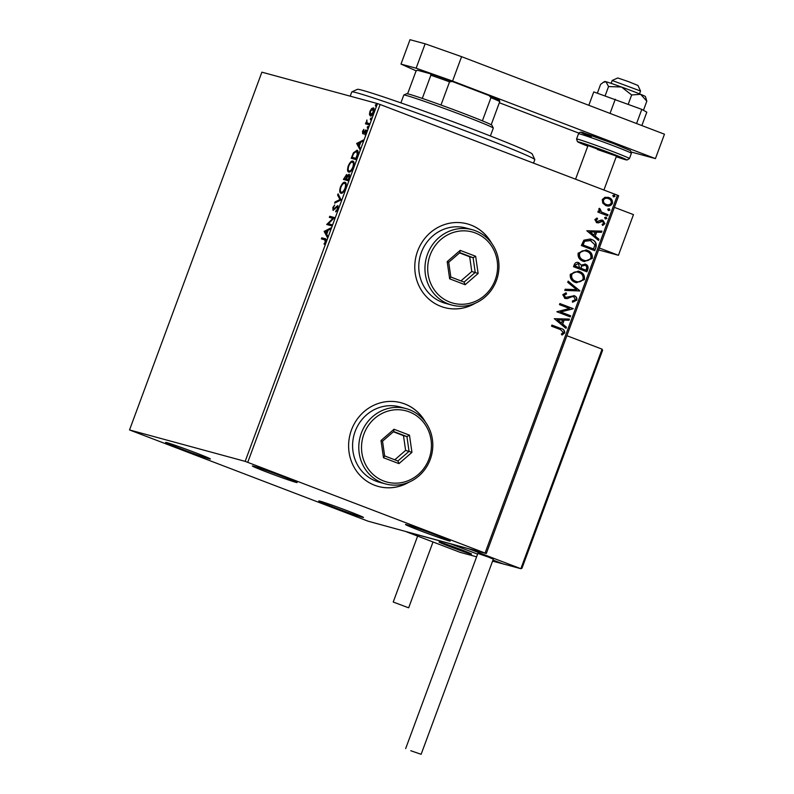 <?xml version="1.0" encoding="UTF-8"?>
<svg xmlns="http://www.w3.org/2000/svg" width="794" height="794" viewBox="0 0 794 794"><rect width="100%" height="100%" fill="white"/><g stroke="black" fill="none" stroke-linecap="round" stroke-linejoin="round"><path stroke-width="1.19" d="M420.274 530.72A23.85 0.734 -159.7 0 0 450.208 541.022A23.85 0.734 -159.7 0 0 435.41 534.828A23.85 0.734 -159.7 0 0 405.486 524.487A23.85 0.734 -159.7 0 0 420.274 530.72M267.151 472.202A23.85 0.734 -159.7 0 0 297.095 482.514A23.85 0.734 -159.7 0 0 282.297 476.321A23.85 0.734 -159.7 0 0 252.373 465.969A23.85 0.734 -159.7 0 0 267.151 472.202M180.437 448.65A23.85 0.734 -159.7 0 0 210.38 458.952A23.85 0.734 -159.7 0 0 195.582 452.759A23.85 0.734 -159.7 0 0 165.658 442.407A23.85 0.734 -159.7 0 0 180.437 448.65M333.559 507.158A23.85 0.734 -159.7 0 0 363.493 517.47A23.85 0.734 -159.7 0 0 348.695 511.276A23.85 0.734 -159.7 0 0 318.771 500.925A23.85 0.734 -159.7 0 0 333.559 507.158M425.425 422.071A43.372 40.96 105.2 0 0 404.771 403.957A43.372 40.96 105.2 0 0 401.109 402.757A43.372 40.96 105.2 0 0 350.789 431.916A43.372 40.96 105.2 0 0 374.699 485.273A43.372 40.96 105.2 0 0 378.361 486.464A43.372 40.96 105.2 0 0 409.108 482.117M424.939 421.416A43.372 40.96 105.2 0 0 404.632 403.918A43.372 40.96 105.2 0 0 401.039 402.737M491.605 243.172A43.372 40.96 105.2 0 0 470.951 225.069A43.372 40.96 105.2 0 0 467.279 223.868A43.372 40.96 105.2 0 0 416.959 253.028A43.372 40.96 105.2 0 0 440.868 306.375A43.372 40.96 105.2 0 0 444.541 307.576A43.372 40.96 105.2 0 0 475.288 303.229M491.119 242.527A43.372 40.96 105.2 0 0 470.812 225.03A43.372 40.96 105.2 0 0 467.209 223.848M373.418 107.915L373.24 107.845C374.252 108.083 374.361 109.592 373.567 112.351C372.356 115.001 371.264 116.172 370.272 115.874L369.418 114.465L369.925 111.359L371.592 108.57L373.339 107.875M368.922 124.737L365.399 123.785L366.322 122.832L366.878 119.963L366.997 122.822L369.319 123.646L368.922 124.737M366.997 122.822L369.289 123.725M366.014 129.988L366.103 132.538L364.793 134.662L365.548 131.05L362.679 133.69L362.53 131.347L363.811 129.372L363.066 132.588L365.984 129.968M357.191 150.294L356.923 150.185C358.372 150.403 358.481 152.438 357.25 156.279L356.03 159.584L351.206 158.274L353.429 152.785L357.072 150.245M346.65 174.511L347.067 176.079L349.122 174.174L349.251 177.906L348.199 180.744L343.385 179.434L346.601 174.491M341.112 199.899L334.611 203.155L335.048 201.964L339.981 199.493L337.609 195.046L338.055 193.855L341.112 199.899M331.932 224.712L331.535 225.804L326.711 224.504L332.934 218.36L329.341 217.387L329.748 216.286L334.572 217.596L328.349 223.739L331.932 224.712M325.629 238.925L325.044 238.696C326.076 238.498 326.314 239.52 325.768 241.763L324.22 244.304L325.262 241.644L324.587 239.778L321.381 238.915L321.788 237.813L325.322 238.786M326.106 240.473L324.587 239.778M245.157 461.364L129.531 429.951L368.098 521.201L486.315 553.527L245.157 461.364L377.497 103.577L261.881 72.175L129.531 429.951M324.151 231.431L330.721 227.997L330.284 229.188L328.2 230.23L326.721 234.23L327.724 236.106L327.277 237.297L324.151 231.431L324.984 231.54L324.22 231.252M333.043 210.36L332.865 207.512L334.691 204.981L333.351 207.661L333.43 209.259L337.708 205.606L337.897 208.961L335.663 211.869L337.371 208.911L337.291 206.698L332.984 210.341M338.304 207.184L337.291 206.698M340.954 193.23C339.554 192.942 339.366 190.907 340.398 187.136C342.085 183.454 343.613 181.836 344.983 182.283C346.382 182.58 346.551 184.635 345.499 188.426C343.822 192.059 342.303 193.657 340.954 193.23L340.815 193.19M348.784 172.07C347.375 171.782 347.196 169.747 348.229 165.976C349.916 162.284 351.444 160.666 352.804 161.122C354.213 161.42 354.382 163.475 353.32 167.266C351.653 170.889 350.134 172.497 348.784 172.07L348.645 172.02M356.675 143.496L363.245 140.062L362.808 141.253L360.724 142.295L359.245 146.294L360.248 148.18L359.811 149.371L356.675 143.496L357.508 143.605L356.744 143.317M367.294 128.112L367.969 126.286L367.294 128.112M370.401 119.725L371.076 117.899L370.401 119.725M375.463 106.039L376.138 104.213L375.463 106.039M602.785 203.165L602.259 199.592L604.959 197.269L608.829 197.537C611.618 198.569 612.809 200.545 612.392 203.472C610.814 205.954 608.631 206.648 605.862 205.557L602.785 203.165M608.095 197.289L608.561 197.458C611.35 198.49 612.531 200.465 612.114 203.393L612.392 203.472M606.527 205.775L605.862 205.557M607.628 215.809L597.842 212.067L598.239 210.976L599.688 211.532L598.775 209.011L599.42 208.306L600.264 209.219L601.445 212.008L608.035 214.717L607.628 215.809M594.865 219.591L597.038 218.013L597.634 218.975L596.086 219.978L597.019 221.546L601.296 220.047L602.944 220.266L604.919 223.66L602.765 225.407L602.09 224.434L603.678 223.322L602.596 221.387L598.299 222.886L596.661 222.657L594.865 219.591M596.84 218.072L597.366 218.896L595.818 219.908L596.741 221.466L598.001 221.615M602.537 220.137L604.919 223.66M602.596 221.387L601.286 221.208L600.125 222.062M595.966 247.351L594.736 250.656L581.337 245.535L583.878 240.185L590.26 239.014L591.451 239.401C595.381 240.721 596.88 243.371 595.966 247.351L594.478 250.557M586.915 271.816L573.516 266.705L574.261 264.69C575.164 262.566 576.672 261.891 578.786 262.675L581.148 265.097L585.406 264.164C587.61 265.027 588.463 266.625 587.967 268.977L586.915 271.816M578.28 262.516L581.148 265.097M584.9 264.005L585.128 264.084C587.332 264.948 588.185 266.556 587.689 268.898L587.967 268.977M579.828 290.971L564.742 290.415L565.179 289.224L576.623 289.651L567.74 282.307L568.186 281.116L579.828 290.971L564.762 290.356M570.648 315.784L570.241 316.885L556.842 311.764L569.467 308.469L559.472 304.648L559.879 303.556L573.278 308.668L560.683 311.982L570.648 315.784L569.973 316.776M560.425 329.579L551.512 326.175L551.919 325.083L560.961 328.537C563.561 329.034 564.802 330.493 564.693 332.934L562.152 335.028L561.328 334.085L563.323 332.418L560.425 329.579M485.094 552.981L617.434 195.195L380.108 104.5L247.758 462.277M554.281 318.692L569.437 319.069L568.99 320.26L564.157 320.081L562.678 324.081L566.43 327.188L565.993 328.379L554.281 318.692M576.831 300.132L572.722 302.206L572.365 301.065L575.432 299.685L573.893 296.827L572.166 296.609L567.204 298.633L564.961 298.415L562.777 294.673L566.053 292.797L566.569 293.969L564.137 295.219L565.606 297.393L574.32 295.745C576.315 296.529 577.159 297.988 576.831 300.132L572.444 302.137M573.893 296.827L572.444 296.688M573.844 295.586L574.042 295.666C576.047 296.45 576.881 297.919 576.553 300.053M575.412 282.416C571.561 281.036 569.864 278.327 570.31 274.297L578.35 271.101L579.402 271.449C583.253 272.838 584.93 275.558 584.424 279.597L576.414 282.743L575.412 282.416M583.243 261.256C579.392 259.876 577.685 257.167 578.141 253.137L586.18 249.941L587.223 250.289C591.073 251.678 592.751 254.398 592.255 258.437L584.235 261.583L583.243 261.256M586.806 230.756L601.961 231.133L601.524 232.324L596.681 232.146L595.202 236.146L598.964 239.252L598.517 240.443L586.806 230.756M605.405 218.916L604.621 217.576L606.08 217.09L606.854 218.429L605.574 218.975M605.901 217.04L606.854 218.429M608.502 210.529L607.728 209.189L609.177 208.703L609.961 210.043L608.68 210.579M608.998 208.643L609.961 210.043M613.564 196.843L612.789 195.503L614.238 195.016L615.022 196.356L613.742 196.892M614.06 194.967L615.022 196.356M617.434 195.195L618.665 195.741L486.315 553.527M377.497 103.577L380.108 104.5M444.471 307.556A43.372 40.96 105.2 0 0 474.544 303.546M378.291 486.444A43.372 40.96 105.2 0 0 408.364 482.434M551.909 325.103L560.693 328.458C563.283 328.954 564.524 330.423 564.425 332.855L564.693 332.934M564.425 332.855L561.884 334.959M569.129 319.059L568.99 320.26M568.712 320.19L564.157 320.081M563.879 320.012L562.678 324.081M562.4 324.002L566.43 327.188M566.152 327.108L565.755 328.18M562.609 320.022L557.269 319.764L561.477 323.089L562.609 320.022L557.547 319.843L561.477 323.089M559.869 303.576L573.278 308.668M572.911 308.846L560.683 311.982M560.405 311.903L570.37 315.714M572.166 296.609L567.204 298.633M566.936 298.554L564.683 298.336M565.834 292.827L566.569 293.969M566.291 293.889L564.137 295.219M563.869 295.14L565.457 297.343M568.137 281.225L579.888 290.793M578.211 271.072L579.402 271.449M579.124 271.369C582.975 272.769 584.652 275.478 584.156 279.518L584.424 279.597M584.156 279.518L576.275 282.704M578.717 272.461C575.67 271.24 573.238 271.985 571.422 274.704C571.065 277.96 572.434 280.143 575.541 281.245L576.494 281.552M578.012 272.233L578.985 272.541C575.948 271.32 573.516 272.064 571.7 274.774C571.343 278.029 572.712 280.213 575.809 281.324L576.355 281.513M575.541 281.245L575.809 281.324C578.836 282.535 581.248 281.801 583.034 279.111C583.461 275.846 582.111 273.652 578.985 272.541M587.689 268.898L586.647 271.717M584.721 265.186L581.694 265.99L580.682 268.223L585.942 270.198L586.409 268.948C587.074 267.221 586.607 265.99 584.999 265.256L584.513 265.117M577.913 263.628L575.71 264.998L575.293 266.129L579.59 267.767L578.409 263.787M578.131 263.707L575.442 264.918L575.015 266.059L579.59 267.767M581.694 265.99L580.96 268.293L585.942 270.198M584.999 265.256L581.972 266.059M586.041 249.902L587.223 250.289M586.955 250.209C590.805 251.599 592.483 254.318 591.977 258.358L592.255 258.437M591.977 258.358L584.106 261.544M586.538 251.301C583.501 250.08 581.069 250.825 579.253 253.534C578.895 256.799 580.265 258.973 583.362 260.085L584.324 260.392M585.843 251.073L586.816 251.38C583.769 250.16 581.347 250.904 579.531 253.614C579.173 256.869 580.543 259.052 583.64 260.154L584.186 260.353M583.362 260.085L583.64 260.154C586.667 261.375 589.079 260.64 590.865 257.951C591.282 254.676 589.932 252.492 586.816 251.38M590.131 238.984L591.451 239.401M591.173 239.331C595.103 240.642 596.602 243.292 595.689 247.271M590.766 240.423L584.652 241.168L582.846 244.889L593.495 248.959L594.944 244.8L589.972 240.155M582.846 244.889L593.773 249.038M584.652 241.168L583.124 244.969M591.044 240.503L584.93 241.247M601.663 231.123L601.524 232.324M601.247 232.255L596.681 232.146M596.413 232.076L595.202 236.146M594.934 236.076L598.964 239.252M598.686 239.173L598.289 240.245M595.133 232.096L589.793 231.828L594.001 235.153L595.133 232.096L590.071 231.908L594.001 235.153M596.741 221.466L597.723 221.546L596.741 221.466M604.651 223.58L602.487 225.327M602.318 221.308L601.286 221.208L602.318 221.308M599.847 221.992L598.299 222.886M598.021 222.806L596.383 222.578M606.576 218.36L605.127 218.846M598.229 211.006L599.688 211.532M599.291 208.385L600.264 209.219M599.996 209.15L599.917 209.646M599.639 209.566L601.445 212.008M601.167 211.929L608.035 214.717M607.757 214.638L607.36 215.71M609.683 209.963L608.234 210.45M607.956 197.259L608.561 197.458M612.114 203.393C610.536 205.874 608.363 206.579 605.594 205.487M608.164 198.56C606.1 197.716 604.442 198.192 603.182 199.989C602.964 202.172 603.906 203.651 606.001 204.395L606.725 204.614M607.718 198.411L608.442 198.629C606.378 197.795 604.72 198.262 603.46 200.058C603.241 202.252 604.184 203.721 606.279 204.465L606.586 204.584M606.001 204.395L606.279 204.465C608.333 205.309 609.971 204.822 611.191 203.016C611.44 200.832 610.526 199.373 608.442 198.629M614.745 196.287L613.296 196.763M322.175 239.123L322.553 238.111L321.788 237.813M322.553 238.111L325.689 238.964M324.587 243.847L324.051 243.639M325.431 242.527L324.935 242.339M324.984 231.54L330.413 228.831M327.525 236.622L324.915 231.729M327.525 230.568L325.342 231.659L326.394 233.625L327.525 230.568L328.001 230.746M327.505 224.712L326.8 224.265M327.565 224.563L328.398 223.759M333.659 218.638L332.934 218.36M330.135 217.596L330.512 216.583L329.748 216.286M330.512 216.583L334.542 217.675M331.912 224.791L328.349 223.739M336.517 211.214L335.743 210.916M338.105 207.006L337.371 206.718M333.44 210.341L333.291 209.179M335.058 209.06L333.43 209.259M334.879 208.991L334.294 208.762M335.872 207.77L335.276 207.542M336.974 206.748L338.095 205.914M335.683 202.619L335.048 201.964M335.812 202.252L340.755 199.79L339.981 199.493M340.755 199.79L337.609 195.046M338.373 195.334L338.572 194.818M341.241 193.279L340.467 191.076M343.405 183.622L345.459 182.531M346.204 184.655L344.725 183.434M341.916 192.356L343.236 192.208M344.576 183.374C343.494 183.027 342.274 184.307 340.914 187.225C340.08 190.262 340.229 191.9 341.36 192.138C342.432 192.485 343.643 191.215 344.983 188.327C345.847 185.26 345.708 183.603 344.576 183.374L345.43 183.702M344.179 179.652L344.566 178.59M345.946 175.553L346.909 174.769M348.526 175.256L349.529 174.472M349.757 175.792L348.725 175.266L346.521 178.481L346.134 175.573L344.278 178.481L345.827 178.898L346.035 178.342M346.521 178.481L346.323 179.027L348.576 179.732M347.077 175.96L346.214 175.593M344.278 178.481L346.611 179.146M346.948 175.881L346.134 175.573M346.591 179.186L345.827 178.898M349.052 178.452L348.725 175.266M348.586 179.702L348.576 178.263M346.323 179.027L348.109 179.513M349.072 172.119L348.298 169.906M351.236 162.462L353.29 161.361M354.035 163.495L352.556 162.274M349.747 171.186L351.067 171.047M352.397 162.214C351.315 161.857 350.094 163.137 348.735 166.055C347.911 169.102 348.06 170.74 349.181 170.978C350.263 171.325 351.474 170.055 352.814 167.167C353.677 164.1 353.538 162.442 352.397 162.214L353.261 162.542M352 158.492L352.397 157.43M353.965 152.984L353.429 152.785M355.275 151.535L357.419 150.433M358.154 152.557L357.28 151.575M352.109 157.311L356.407 158.562L355.94 158.353L357.33 154.215L356.516 151.287L353.677 153.48L352.109 157.311L355.94 158.353M357.409 151.624L356.516 151.287M357.856 154.413L357.33 154.215M357.508 143.605L362.937 140.895M360.059 148.696L357.439 143.793M360.059 142.632L357.876 143.724L358.928 145.689L360.059 142.632L360.536 142.811M364.248 132.707L363.066 132.588M364.079 132.638L363.483 132.409M365.022 131.705L366.024 130.454L365.26 130.166M366.024 130.454L366.699 130.246M365.24 134.156L364.694 133.948M366.401 131.387L365.548 131.05M363.444 133.978L363.295 131.645M368.059 128.41L367.235 127.09M367.999 127.387L368.734 126.583M366.193 124.003L366.57 122.981L365.806 122.693M367.761 123.12L368.902 123.616M371.165 120.013L371.106 118.991L370.332 118.703M371.106 118.991L371.84 118.187M371.036 116.162L369.418 114.465M372.217 109.006L371.592 108.57M372.366 108.857L374.004 108.133M374.113 109.711L372.912 108.967M371.314 115.021L372.049 115.001M372.843 108.937L370.361 111.478L370.679 114.773L373.14 112.232L372.843 108.937L373.646 109.244M376.227 106.327L375.393 105.016M376.167 105.314L376.902 104.51M351.831 91.896L357.399 89.345A93.245 2.888 20.3 0 1 474.375 129.799A93.245 2.888 20.3 0 1 532.228 154.006L534.789 159.574A97.583 3.017 -159.7 0 0 474.246 134.236A97.583 3.017 -159.7 0 0 351.831 91.896A97.583 3.017 -159.7 0 0 351.762 91.975L350.204 96.163M533.528 163.127L534.809 159.683A97.583 3.017 -159.7 0 0 534.789 159.574M598.626 249.912L618.427 255.291L599.331 247.996M614.377 207.343L633.463 214.628L618.427 255.291M449.801 546.57A17.349 0.536 20.3 0 1 439.032 542.044A17.349 0.536 20.3 0 1 460.808 549.557A17.349 0.536 20.3 0 1 471.576 554.083A17.349 0.536 20.3 0 1 449.801 546.57M492.578 561.15L504.16 564.177M476.608 556.812L460.073 552.316L406.488 531.841L450.526 543.801L477.591 554.143L450.526 543.801L468.42 548.664L520.864 568.702L602.08 349.162L566.886 335.713M504.121 564.286L492.985 560.028L502.969 563.849L520.864 568.702L521.976 568.226L602.586 350.313L602.08 349.162M612.075 80.512L617.792 77.961L628.59 81.663L637.979 85.474L640.54 91.042L612.283 80.522L611.033 83.33M471.328 554.083A17.349 0.536 -159.7 0 0 471.576 554.083A17.349 0.536 -159.7 0 0 456.818 548.049A17.349 0.536 -159.7 0 0 439.281 542.044A17.349 0.536 -159.7 0 0 439.032 542.044A17.349 0.536 -159.7 0 0 453.791 548.068A17.349 0.536 -159.7 0 0 471.328 554.083M503.207 563.909L520.864 568.702M410.776 750.727L421.128 754.3L410.776 750.727M421.128 754.3L493.312 559.145L488.201 557.001L477.859 553.428L405.665 748.583M408.235 607.668L393.228 602.031L408.235 607.668M597.366 93.136L600.601 84.392L603.331 82.328L605.961 81.732L608.551 86.556L621.494 87.003A21.686 0.675 20.3 0 1 631.984 90.913A21.686 0.675 20.3 0 1 640.629 94.317L646.822 101.185L643.458 110.297M603.331 82.328L604.77 81.504A21.686 0.675 20.3 0 1 605.961 81.732A21.686 0.675 20.3 0 1 621.494 87.003L631.657 94.952L640.629 94.317A21.686 0.675 20.3 0 1 645.433 96.55L646.822 101.185M608.551 86.556L605.137 95.776M631.657 94.952L628.243 104.183M588.82 105.294L593.763 91.915L641.81 109.364L636.56 123.536M615.281 99.23L610.04 113.403M641.81 109.364L646.812 112.192L641.86 125.561M461.582 56.672L452.56 81.067L416.125 68.205L400.99 64.096L410.012 39.7L425.147 43.809L461.582 56.672L664.469 134.206L655.437 158.602L631.478 152.091M400.99 64.096L416.334 70.914M578.856 133.134L499.337 102.744M452.56 81.067L655.437 158.602M416.125 68.205L425.147 43.809M597.425 149.53L616.472 156.11L588.007 145.57L575.561 179.196M403.838 95.012L406.627 93.732A45.536 1.409 20.3 0 1 422.289 98.416A45.536 1.409 20.3 0 1 440.978 105.016A45.536 1.409 20.3 0 1 463.746 113.492A45.536 1.409 20.3 0 1 482.385 120.837A45.536 1.409 20.3 0 1 491.198 124.747A45.536 1.409 20.3 0 1 492.002 125.313L493.282 128.092A47.709 1.479 -159.7 0 0 463.686 115.706A47.709 1.479 -159.7 0 0 403.838 95.012A47.709 1.479 -159.7 0 0 403.799 95.042L400.901 102.883M490.394 135.982L493.292 128.152A47.709 1.479 -159.7 0 0 493.282 128.092M482.385 120.837L490.96 97.662L489.084 95.558A44.236 1.37 20.3 0 1 499.376 100.133L499.763 101.572A45.536 1.409 -159.7 0 0 490.96 97.662M422.289 98.416L430.864 75.241L430.477 73.792A44.236 1.37 20.3 0 1 452.332 81.514L489.084 95.558M452.332 81.514L449.553 81.842A45.536 1.409 -159.7 0 0 430.864 75.241M440.978 105.016L449.553 81.842M491.198 124.747L499.763 101.572M407.6 93.831L415.977 71.202L417.267 70.209L430.477 73.792M383.701 481.005A36.861 34.817 105.2 0 0 429.018 458.882A36.861 34.817 105.2 0 0 409.267 411.888A36.861 34.817 105.2 0 0 363.94 434.01A36.861 34.817 105.2 0 0 383.701 481.005M409.327 409.664A39.035 36.861 -74.8 0 1 430.844 457.681A39.035 36.861 -74.8 0 1 385.556 483.923A39.035 36.861 -74.8 0 1 382.251 482.851A39.035 36.861 -74.8 0 1 360.744 434.834A39.035 36.861 -74.8 0 1 406.022 408.592A39.035 36.861 -74.8 0 1 409.327 409.664M406.022 408.592L399.829 406.905A39.035 36.861 105.2 0 0 354.551 433.147A39.035 36.861 105.2 0 0 376.058 481.164A39.035 36.861 105.2 0 0 379.363 482.246L385.556 483.923M394.013 429.256L409.476 435.172L411.947 452.362L398.955 463.627L383.482 457.721L381.011 440.531L394.013 429.256L393.675 431.529L382.529 441.186L384.653 455.925L397.913 460.986L409.049 451.329L406.935 436.591L393.675 431.529M394.777 459.786L405.615 450.387L411.947 452.362M405.615 450.387L403.491 435.658L406.935 436.591L409.476 435.172M403.491 435.658L393.367 431.787M381.011 440.531L382.529 441.186M384.653 455.925L383.482 457.721M397.913 460.986L398.955 463.627M449.87 302.117A36.861 34.817 105.2 0 0 495.188 279.984A36.861 34.817 105.2 0 0 475.437 232.999A36.861 34.817 105.2 0 0 430.12 255.122A36.861 34.817 105.2 0 0 449.87 302.117M475.497 230.776A39.035 36.861 -74.8 0 1 497.014 278.793A39.035 36.861 -74.8 0 1 451.736 305.035A39.035 36.861 -74.8 0 1 448.431 303.963A39.035 36.861 -74.8 0 1 426.914 255.936A39.035 36.861 -74.8 0 1 472.202 229.694A39.035 36.861 -74.8 0 1 475.497 230.776M472.202 229.694L466.009 228.017A39.035 36.861 105.2 0 0 420.721 254.259A39.035 36.861 105.2 0 0 442.238 302.276A39.035 36.861 105.2 0 0 445.533 303.348L451.736 305.035M460.183 250.368L475.656 256.283L478.127 273.464L465.125 284.738L449.652 278.823L447.181 261.643L460.183 250.368L459.845 252.641L448.709 262.298L450.823 277.027L464.083 282.098L475.229 272.431L473.105 257.703L459.845 252.641M460.947 280.897L471.785 271.498L478.127 273.464M471.785 271.498L469.671 256.77L473.105 257.703L475.656 256.283M469.671 256.77L459.537 252.899M447.181 261.643L448.709 262.298M450.823 277.027L449.652 278.823M464.083 282.098L465.125 284.738M364.783 131.615L364.257 131.417M611.936 151.237A28.187 0.873 20.3 0 1 629.434 158.592L626.992 160.021L616.253 156.726A26.023 0.804 -159.7 0 0 626.426 159.663A26.023 0.804 -159.7 0 0 610.497 153.083A26.023 0.804 -159.7 0 0 580.702 142.483A26.023 0.804 -159.7 0 0 587.778 146.185L577.476 141.709L576.553 139.029A28.187 0.873 20.3 0 1 611.936 151.237M578.508 133.739C579.302 131.824 581.466 131.705 585.019 133.392L613.98 143.744L630.535 150.681L631.389 153.302A28.187 0.873 -159.7 0 0 613.891 145.957A28.187 0.873 -159.7 0 0 578.508 133.739L576.553 139.029M591.232 136.836A26.023 0.804 20.3 0 1 584.156 133.124A26.023 0.804 20.3 0 1 613.961 143.734M367.553 123.139L368.317 123.427M640.54 91.052L639.498 93.861M616.472 156.11L603.926 190.034M408.692 607.747L433.018 541.974M393.228 602.031L417.624 536.089M629.434 158.592L631.389 153.302"/></g></svg>
